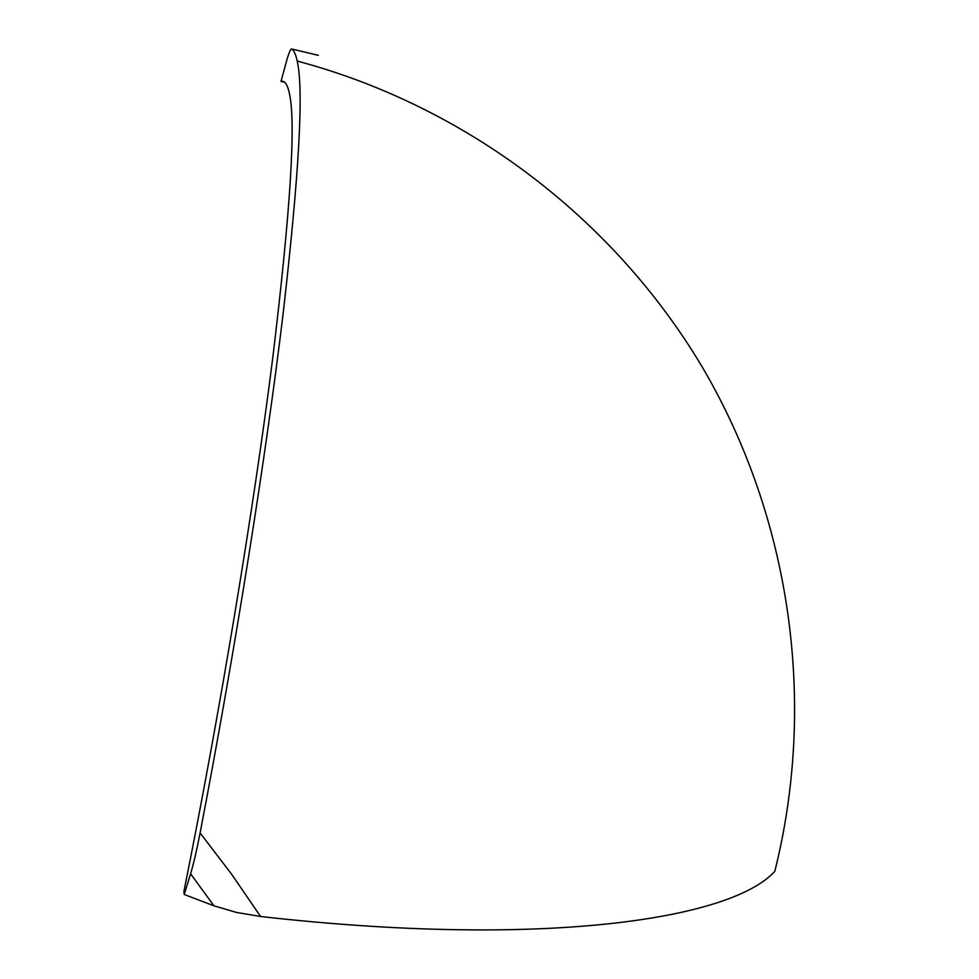 <?xml version="1.0" encoding="UTF-8"?>
<svg xmlns="http://www.w3.org/2000/svg" width="979" height="979" viewBox="0 0 979 979"><rect width="100%" height="100%" fill="white"/><g stroke="black" fill="none" stroke-linecap="round" stroke-linejoin="round"><path stroke-width="1.47" d="M190.599 873.782C193.683 863.405 196.852 849.796 200.095 832.945C235.694 647.633 266.435 452.959 283.188 313.109C299.182 173.552 303.857 89.53 297.2 61.053C465.625 105.952 613.76 218.011 702.763 367.871C790.775 518.319 817.098 702.188 774.817 871.286C731.374 919.722 541.485 948.296 260.598 916.503L236.502 912.44L213.96 905.82L190.599 873.782L184.223 894.5L213.96 905.82M297.2 61.053C295.817 54.518 294.006 50.504 291.791 49.011C290.91 48.412 289.356 51.74 287.104 58.997L280.997 81.465L284.656 82.285M200.095 832.945L231.876 874.59L260.598 916.503M280.997 81.465C284.571 80.339 287.337 84.17 289.282 92.956C296.135 121.751 290.592 210.338 272.651 358.706C253.977 506.706 220.41 710.191 183.905 891.465L184.223 894.5M318.334 55.338L291.791 49.011"/></g></svg>
